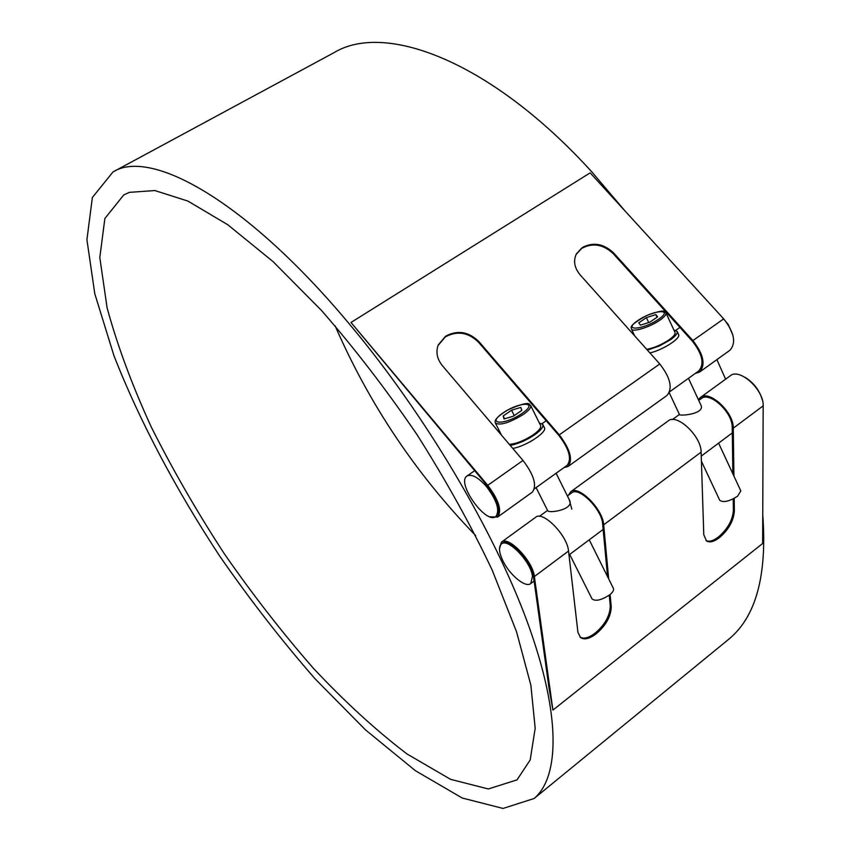 <?xml version="1.0" encoding="UTF-8"?>
<svg xmlns="http://www.w3.org/2000/svg" width="851" height="851" viewBox="0 0 851 851"><rect width="100%" height="100%" fill="white"/><g stroke="black" fill="none" stroke-linecap="round" stroke-linejoin="round"><path stroke-width="1.28" d="M540.608 425.532L540.64 425.606C541.321 427.713 538.906 430.734 533.428 434.691C524.567 440.488 516.536 443.722 509.345 444.392M504.037 418.979L503.186 415.958L511.557 410.203L520.844 407.416L521.823 410.384L513.387 416.192L504.037 418.979M503.186 415.958L504.611 418.809M511.557 410.203L514.249 415.596M534.407 488.825L555.724 473.528M556.118 473.252L569.425 499.994C574.904 509.696 548.47 513.621 547.672 510.632L536.098 487.612M568.979 554.958L603.146 529.428M569.681 554.437L592.019 598.881C595.423 601.561 601.253 600.253 609.529 594.955C612.763 592.349 614.071 590.2 613.443 588.477L613.411 588.413M533.151 440.02L529.705 441.999M539.343 422.99L542.853 424.532C543.608 426.894 540.906 430.298 534.747 434.744C526.354 440.35 518.174 443.903 510.217 445.413M544.374 427.606L544.417 427.691C547.512 432.127 525.971 446.296 512.781 448.424M674.971 332.369L675.013 332.443C675.534 334.145 673.556 336.602 669.077 339.815C661.663 344.708 654.217 347.889 646.739 349.367M640.441 325.167L638.75 322.869L646.409 317.614L655.813 314.593L657.61 316.838L649.909 322.146L640.441 325.167M655.813 314.593L657.036 317.232M646.409 317.614L648.707 322.529M673.896 330.039L677.173 331.454C677.768 333.369 675.545 336.124 670.514 339.74L659.227 346.027L647.398 350.112M678.555 334.443L678.598 334.528C681.023 338.304 662.972 349.921 649.919 352.942M669.577 391.854L688.31 378.418M688.459 378.312L700.841 404.938C705.692 414.075 679.587 416.235 679.481 414.565L669.216 392.705M701.245 456.115L732.307 432.904M701.415 461.263L719.733 500.282C723.265 502.813 729.211 501.473 737.583 496.239L740.806 490.91M668.429 345.112L663.993 347.538M496.654 515.908L496.75 515.834C501.016 509.898 497.909 499.92 487.421 485.921L350.995 322.476L487.74 485.325C498.867 500.175 502.154 510.749 497.633 517.046L490.102 516.834M486.485 486.581C496.973 500.59 500.09 510.557 495.825 516.504C486.059 524.982 455.945 482.645 466.997 476.017C471.645 473.73 478.145 477.251 486.485 486.581M732.892 335.198L728.233 324.444L721.51 316.466M698.66 370.993L698.788 370.908C704.596 364.047 702.49 354.165 692.448 341.251L613.231 253.662L613.624 252.938C603.784 243.758 593.498 241.875 582.765 247.301L582.403 248.035C593.126 242.609 603.412 244.482 613.231 253.662M567.043 465.412L567.149 465.337C571.989 459.051 569.234 449.105 558.905 435.478L478.539 342.23L478.836 341.538C468.795 331.794 457.944 329.901 446.286 335.847L446.009 336.539C457.668 330.592 468.507 332.486 478.539 342.23M762.273 399.81C759.422 390.141 753.667 382.642 745.008 377.291M732.871 473.837L732.232 427.521C732.785 412.405 709.511 390.981 701.128 398.672L698.735 400.417M607.54 576.606L602.657 524.12C601.976 509.249 578.68 486.081 571.542 492.952L567.415 495.952M569.245 499.665L571.819 509.132M499.473 548.938L501.441 542.13C508.238 535.353 532.917 560.947 534.375 576.531L552.916 710.096L549.044 688.182L533.375 575.765C531.992 561.064 508.717 536.938 502.303 543.321L501.494 543.917M502.484 559.947C498.909 551.969 498.548 546.64 501.399 543.98C507.802 537.598 531.077 561.745 532.46 576.446L530.747 583.541C525.514 588.328 508.919 574.329 502.484 559.947M349.091 323.667C424.745 413.714 494.133 530.981 527.716 623.081C561.266 715.351 559.533 777.027 534.13 798.483L503.047 808.45L462.221 798.015L415.362 770.676L365.515 729.903L315.093 678.843C281.83 640.729 250.098 599.902 219.898 556.384C176.21 490.038 139.521 421.064 113.938 355.633L94.801 293.786L86.919 239.684L92.365 197.496L112.992 171.966C150.361 148.085 245.843 200.049 349.091 323.667M625.315 211.303L591.775 171.838C490.984 60.942 385.163 21.743 334.294 52.507L112.992 171.966M727.009 640.654L728.701 639.271C755.911 617.049 767.262 575.553 762.751 514.759M725.595 379.184L716.904 359.622M129.49 192.347L154.871 190.55L187.911 201.081L227.802 224.76L273.043 261.587L321.508 310.487C354.622 348.431 386.482 389.864 417.086 434.765C446.062 480.517 471.071 525.578 492.112 569.936L516.514 631.687L530.864 685.193L535.183 728.328L530.184 759.975L517.025 779.878L488.314 788.962L450.551 779.325L407.033 753.986C376.174 730.498 344.963 701.937 313.402 668.301C282.224 632.601 252.46 594.338 224.121 553.48C196.985 511.802 172.742 469.741 151.404 427.298C132.096 385.248 117.321 345.4 107.088 307.764L99.812 257.545L104.864 218.505L123.799 194.89L129.49 192.347M335.134 325.89C369.323 404.31 416.171 474.209 475.677 535.577M570.808 491.708L668.152 420.947C676.705 413.001 701.415 436.169 701.118 452.136L703.777 534.768L706.553 540.981C709.734 542.8 713.915 541.757 719.106 537.853L718.127 537.194C713.244 540.885 709.213 542.013 706.043 540.598M501.547 542.055L535.577 517.323C542.747 510.292 567.447 535.375 568.532 551.044L577.925 632.314L580.563 637.58C584.329 640.005 589.392 638.846 595.764 634.101L594.796 633.367C588.764 637.888 583.86 639.144 580.074 637.154M596.583 633.463C606.199 625.049 611.082 616.06 611.231 606.508L610.252 605.784C610.114 615.337 605.242 624.315 595.626 632.729L596.583 633.463L595.764 634.101M594.796 633.367L595.626 632.729M719.872 537.258C728.775 529.428 733.615 520.695 734.37 511.047L733.381 510.398C732.626 520.046 727.796 528.779 718.882 536.598L719.872 537.258L719.106 537.853M718.127 537.194L718.882 536.598M568.585 495.101L570.691 491.782C578.255 484.506 602.965 509.079 603.667 524.833L608.678 578.893M610.114 594.477L611.231 606.508M610.252 605.784L609.263 595.147M552.916 710.096L762.645 543.502L763.166 405.863C764.049 389.79 739.381 367.483 730.222 375.823L700.437 397.47M698.405 399.704L700.309 397.566C709.181 389.418 733.881 412.129 733.275 428.159L733.913 476.071M734.211 498.399L734.37 511.047M733.381 510.398L733.222 498.909M582.403 248.035L582.765 247.301M576.053 254.513L581.563 248.577M581.924 247.843L576.329 253.96C573.148 260.97 574.436 267.959 580.18 274.916L659.77 363.962L559.277 434.861C570.234 449.296 573.148 459.848 568.021 466.508L563.979 467.614M666.854 395.545L666.982 395.46C672.896 388.333 670.492 377.833 659.77 363.962M446.009 336.539L445.105 337.134L445.371 336.443L446.286 335.847M438.042 345.506L445.105 337.134M445.371 336.443L438.265 344.91C435.669 352.037 437.01 358.92 442.297 365.568L523.003 460.444L487.74 485.325M532.215 492.208L532.322 492.133C537.151 485.655 534.045 475.092 523.003 460.444M478.836 341.538L559.277 434.861M613.624 252.938L692.905 340.581C703.543 354.271 705.787 364.749 699.628 372.025L695.139 373.525M729.839 350.335L729.977 350.24C736.349 342.836 734.264 332.379 723.701 318.859L590.147 172.849L350.995 322.476M522.163 413.373C504.622 425.479 485.538 424.787 502.973 412.99C519.876 401.268 539.555 401.364 522.163 413.373M540.64 425.606L530.684 405.533C528.471 405.704 533.332 398.704 508.185 409.756C492.357 419.256 495.293 422.011 495.388 423.053C500.122 425.713 509.441 422.851 523.344 414.458C528.875 410.533 531.322 407.555 530.684 405.533L530.652 405.459M658.727 319.146C642.718 330.199 621.794 331.379 637.771 320.572C653.206 309.86 674.62 308.179 658.727 319.146M675.013 332.443L665.95 312.902C664.397 312.668 667.875 307.679 647.122 315.359C625.879 326.986 632.24 327.752 631.41 328.965C632.282 332.624 650.026 327.199 659.919 320.136C664.44 316.944 666.45 314.53 665.95 312.902L665.918 312.828M568.532 551.044L534.375 576.531M763.166 405.863L733.275 428.159M701.118 452.136L603.667 524.833M723.701 318.859L692.905 340.581M501.494 435.159L495.431 423.117M589.243 539.821L613.443 588.477M544.417 427.691L542.853 424.532M634.676 335.879L631.453 329.029M678.598 334.528L677.173 331.454M718.606 443.148L740.838 490.974M495.825 516.504L496.75 515.834M555.639 473.592L567.149 465.337M688.257 378.461L698.788 370.908M467.082 475.954L474.635 470.688M542.034 423.649L546.204 420.745M675.758 330.337L679.938 327.422M530.747 583.541L534.109 581.031M539.374 516.355L547.555 510.398M672.418 419.564L679.438 414.458M534.13 798.483L728.701 639.271M497.633 517.046L532.322 492.133M568.021 466.508L666.982 395.46M699.628 372.025L729.977 350.24"/></g></svg>
